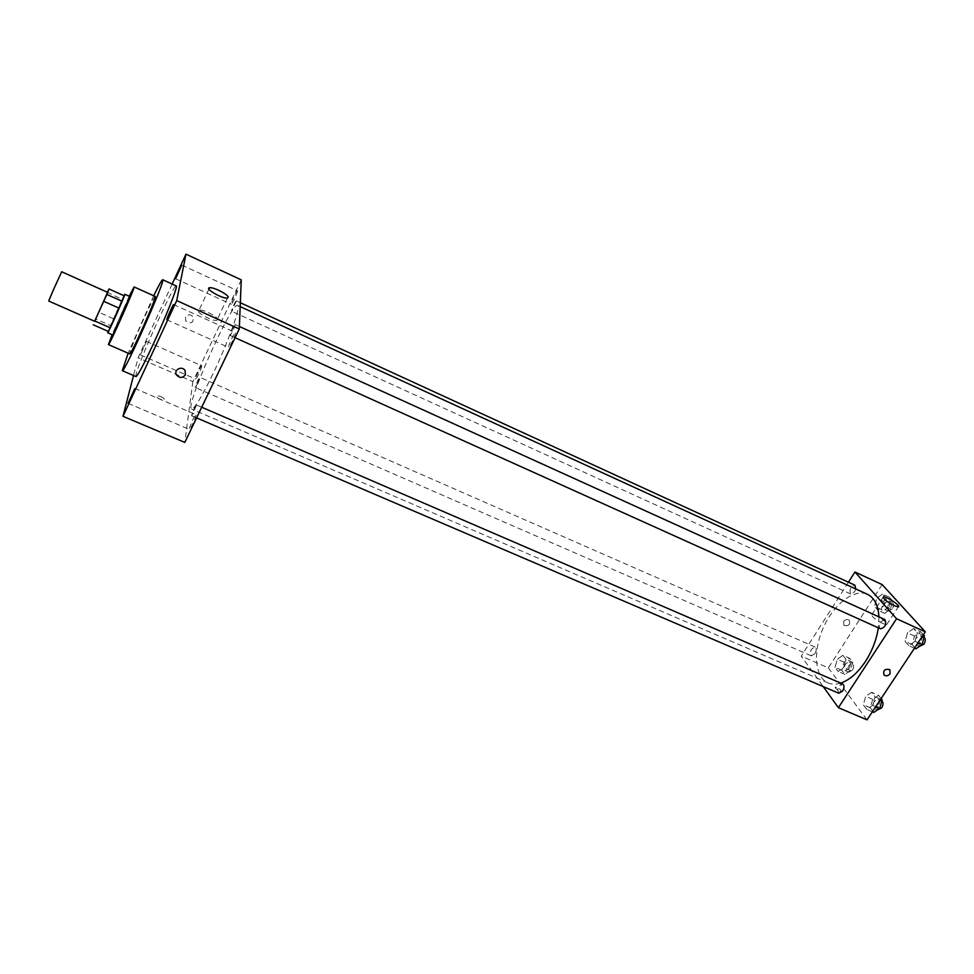 <?xml version="1.0" encoding="UTF-8"?>
<svg xmlns="http://www.w3.org/2000/svg" width="974" height="974" viewBox="0 0 974 974"><rect width="100%" height="100%" fill="white"/><g stroke="black" fill="none" stroke-linecap="round" stroke-linejoin="round"><path stroke-width="0.73" stroke-dasharray="4.87 3.65" d="M48.7 301.027L61.703 271.77M94.709 321.298L107.578 292.334M107.152 292.784L95.513 318.9L110.488 325.511L122.103 299.481L107.396 292.249M95.513 318.9L94.612 321.25M110.488 325.511L108.443 331.477M122.103 299.481L123.99 295.719M123.942 295.706L108.114 331.33M112.728 334.983L112.923 334.106C114.615 328.615 129.566 295.365 129.81 296.534M113.386 318.705L98.471 312.094M129.177 296.254L112.095 334.703M155.219 296.473C154.33 294.611 132.062 343.846 129.895 352.454L129.712 353.879M153.673 295.779L128.154 353.209M135.97 376.573L136.177 374.089C139.416 359.723 174.249 283.008 176.257 285.93M146.392 341.691L140.414 354.889L146.392 341.691M172.155 284.055L138.113 357.726L133.523 375.501M237.486 290.995C237.559 292.736 231.897 304.984 231.349 304.29C230.412 304.229 236.767 290.069 237.425 290.751L237.486 290.995M235.465 332.828C235.525 334.971 229.377 348.278 228.695 347.474C227.551 347.377 234.551 331.708 235.379 332.499L235.465 332.828M195.993 415.119C195.835 417.615 190.076 430.179 189.431 429.424C188.323 429.351 195.117 413.889 195.92 414.644L195.993 415.119M201.74 366.102C201.618 368.148 196.298 379.763 195.774 379.105C194.861 379.069 201.046 365.104 201.691 365.761L201.74 366.102M217.665 319.606L216.825 320.324C212.21 321.7 193.509 310.95 199.037 310.109C202.775 308.941 218.407 316.927 217.665 319.606M241.248 279.855L192.84 381.613L138.113 357.726M192.84 381.613L184.817 442.403M160.491 396.406C163.79 398.025 164.971 399.23 164.046 400.022C159.152 399.364 156.595 397.879 156.388 395.602L160.491 396.406M160.503 396.406C163.79 398.025 164.971 399.23 164.046 400.022C159.152 399.352 156.607 397.879 156.388 395.602L160.503 396.406M185.45 317.147L185.693 320.933C191.099 324.305 193.595 322.966 193.205 316.927C190.405 314.066 187.824 314.139 185.45 317.147L185.693 320.933C191.099 324.305 193.595 322.966 193.205 316.927C190.405 314.066 187.824 314.139 185.45 317.147M236.292 301.063L231.593 311.217C230.862 311.181 235.72 300.333 236.244 300.856L236.292 301.063M196.529 405.306L191.72 415.801C190.916 415.752 195.908 404.429 196.48 404.977L196.529 405.306M197.308 384.097L195.25 387.506C194.532 387.482 199.268 376.78 199.767 377.291L197.308 384.097M235.099 324.744C233.711 329.382 232.055 332.962 230.132 335.482L232.676 328.372L235.099 324.744M212.856 374.065C201.594 397.161 194.496 408.812 191.586 409.031C184.378 407.85 231.909 300.893 237.619 305.446C241.321 305.544 228.196 342.324 212.856 374.065M840.72 683.103C836.033 684.576 831.833 684.527 828.119 682.944C814.641 677.21 812.779 651.119 823.298 627.743C833.598 604.282 854.21 588.186 867.493 594.335M878.913 616.834L878.317 627.804M884.855 619.537L880.703 621.85C878.925 625.138 878.889 627.463 880.581 628.827M814.897 653.712L811.318 655.843C809.564 651.582 810.831 648.647 815.116 647.028C816.65 648.294 816.577 650.522 814.897 653.712M838.784 693.257C836.763 688.715 838.054 685.623 842.68 683.955M855.793 588.978L854.648 591.693L850.752 593.994C849.06 589.647 850.436 586.701 854.88 585.167M848.439 582.208L801.261 656.111L823.188 686.56M882.152 584.595L828.35 667.884L801.261 656.111M828.35 667.884L867.03 719.847M839.795 691.187L841.536 691.552C840.939 689.519 838.845 688.009 835.278 687.035C834.949 688.034 836.459 689.409 839.795 691.187L841.536 691.552C840.939 689.507 838.845 688.009 835.278 687.035C834.949 688.034 836.459 689.409 839.795 691.187M882.505 594.006L876.807 598.304L874.494 606.388L877.878 610.248L883.625 605.986L885.938 597.829L882.505 594.006L876.807 598.304L874.494 606.388L877.878 610.248L883.625 605.986L885.938 597.829L882.505 594.006L889.274 597.135L883.552 601.396L881.263 609.468L884.672 613.352L890.431 609.103L892.732 600.946L889.274 597.135M871.56 692.295L865.716 696.325L863.305 704.823L866.75 709.389L872.643 705.395L875.054 696.8L871.56 692.295L865.716 696.325L863.305 704.823L866.75 709.389L872.643 705.395L875.054 696.8L871.56 692.295L878.597 695.339L872.716 699.344L870.33 707.83L873.8 712.408M842.839 655.271L837.372 659.264L835.047 667.324L838.176 671.463L843.679 667.507L846.016 659.374L842.839 655.271L837.372 659.264L835.047 667.324L838.176 671.463L843.679 667.507L846.016 659.374L842.839 655.271L849.596 658.241L844.105 662.21L841.792 670.258L844.945 674.41L850.472 670.465L852.798 662.344L849.596 658.241M913.6 628.51L907.488 632.869L905.114 641.403L908.839 645.665L915 641.33L917.386 632.71L913.6 628.51L907.488 632.869L905.114 641.403L908.839 645.665L915 641.33L917.386 632.71L913.6 628.51L920.649 631.724L914.513 636.046L912.151 644.569L915.913 648.842M843.606 621.497L843.861 625.381C848.634 626.404 850.436 624.687 849.255 620.255C847.258 618.989 845.371 619.403 843.606 621.497L843.861 625.393C848.634 626.404 850.436 624.687 849.255 620.255C847.258 618.989 845.371 619.403 843.606 621.497M882.785 623.567C875.042 619.427 871.426 616.396 871.937 614.509C874.725 613.486 890.199 624.066 886.705 624.626L882.785 623.567M923.389 634.744L920.649 631.724M920.393 642.633L916.181 644.873C914.075 640.222 915.487 637.154 920.406 635.681C922.171 637.057 922.171 639.382 920.393 642.633M914.513 636.046L907.488 632.869M912.151 644.569L905.114 641.403M914.476 648.197L908.839 645.665M918.092 642.73L915 641.33M923.023 635.279L917.386 632.71M919.699 646.468C917.581 641.805 918.993 638.737 923.924 637.276L924.07 637.349M888.897 607.374L884.94 609.602C883.126 605.231 884.489 602.322 889.031 600.861C890.601 602.127 890.553 604.294 888.897 607.374M883.552 601.396L876.807 598.304M881.263 609.468L874.494 606.388M884.672 613.352L877.878 610.248M890.431 609.103L883.625 605.986M892.732 600.946L885.938 597.829M892.281 608.933L888.312 611.148C886.498 606.778 887.862 603.868 892.415 602.419C893.998 603.685 893.949 605.852 892.281 608.933M881.117 698.577L878.597 695.339M878.158 706.394L874.287 708.475C872.132 703.922 873.41 700.842 878.134 699.259C879.924 700.671 879.936 703.045 878.158 706.394M872.716 699.344L865.716 696.325M870.33 707.83L863.305 704.823M872.363 711.787L866.75 709.389M875.723 706.71L872.643 705.395M880.679 699.235L875.054 696.8M877.793 709.985C875.626 705.419 876.904 702.351 881.64 700.769L881.835 700.866M849.048 668.614L845.395 670.684C843.533 666.411 844.787 663.501 849.17 661.955C850.765 663.245 850.728 665.461 849.048 668.614M844.105 662.21L837.372 659.264M841.792 670.258L835.047 667.324M844.945 674.41L838.176 671.463M850.472 670.465L843.679 667.507M852.798 662.344L846.016 659.374M852.433 670.1L848.78 672.157C846.893 667.884 848.147 664.974 852.542 663.428C854.137 664.718 854.101 666.947 852.433 670.1M175.588 278.734L231.349 304.29M181.724 265.013L237.425 290.751M166.858 319.764L228.695 347.474M173.628 304.57L235.379 332.499M128.093 403.333L189.431 429.424M134.704 388.358L195.92 414.644M140.414 354.889L195.774 379.105M146.417 341.375L201.691 365.761M208.911 289.095L199.037 310.109M227.417 298.02L216.825 320.324M240.176 306.615L237.619 305.446M828.119 682.944L191.586 409.031M230.132 335.482L235.075 337.71M235.038 324.512L239.385 326.485M815.116 647.028L199.767 377.291M811.318 655.843L195.25 387.506M201.703 407.229L196.48 404.977M196.59 417.883L191.72 415.801M240.335 302.744L236.244 300.856M850.752 593.994L231.593 311.217M886.705 624.626L898.284 606.887M871.937 614.509L883.028 597.379M923.924 637.276L920.406 635.681M919.48 646.359L916.181 644.873M892.415 602.419L889.031 600.861M888.312 611.148L884.94 609.602M881.64 700.769L878.134 699.259M877.562 709.876L874.287 708.475M852.542 663.428L849.17 661.955M848.78 672.157L845.395 670.684"/><path stroke-width="1.46" d="M53.156 290.337L48.7 301.027L94.709 321.298L107.578 292.334L61.703 271.77L53.156 290.337M108.966 288.974L123.99 295.719L122.127 301.307L106.884 294.477L108.966 288.974L107.396 292.249M94.612 321.25L106.884 294.477M95.026 321.091L110.281 327.812L108.443 331.477L93.248 324.792M110.281 327.812L119.169 308.21L103.877 301.392M122.127 301.307L119.169 308.21M108.114 331.33L107.7 332.779C107.883 334.106 125.914 293.527 124.806 294.282L123.942 295.706M124.806 294.282L129.81 296.534L119.449 321.335L112.728 334.983L107.7 332.779M112.095 334.703L108.455 344.601C108.832 346.744 135.934 285.759 134.095 286.928L129.177 296.254M108.455 344.601L129.712 353.879C130.638 356.253 157.605 295.572 155.219 296.473L134.095 286.928M128.154 353.209L122.298 370.656C123.661 374.649 166.578 278.077 162.707 279.733C161.891 279.83 158.884 285.187 153.673 295.779M162.707 279.733L176.257 285.93C178.303 285.504 165.799 317.22 152.796 345.113C143.251 365.481 137.651 375.964 135.97 376.573L122.298 370.656M181.724 265.232L175.588 278.734L181.724 265.232M173.628 304.874L166.858 319.764C166.14 319.862 173.214 303.961 173.628 304.57L173.628 304.874M134.668 388.784L128.093 403.333L134.668 388.784M133.523 375.501L122.992 416.3L176.732 300.589L185.961 254.153L172.155 284.055M122.992 416.3L184.817 442.403L239.287 328.944L241.248 279.855L185.961 254.153M239.287 328.944L176.732 300.589M228.22 297.35L227.417 298.02C222.876 299.201 204.077 288.426 209.532 287.768C213.221 286.758 228.902 294.818 228.22 297.35M185.389 374.82C182.674 378.18 179.752 378.265 176.598 375.063C173.165 369.998 182.004 365.299 185.072 370.558L185.389 374.82C182.674 378.18 179.752 378.265 176.598 375.051C173.165 369.986 182.004 365.299 185.072 370.558L185.389 374.82M878.317 627.804C876.527 639.638 872.241 650.851 865.448 661.468C857.802 672.851 849.559 680.059 840.72 683.103M240.176 306.615L867.493 594.335C874.372 597.719 878.183 605.219 878.913 616.834M235.075 337.71L880.581 628.827C885.39 627.256 886.815 624.164 884.855 619.537L239.385 326.485M201.703 407.229L842.68 683.955C844.409 685.343 844.373 687.729 842.583 691.102L838.784 693.257L196.59 417.883M240.335 302.744L854.88 585.167L855.793 588.978M823.188 686.56L838.395 707.684L896.555 618.746L854.953 572.006L848.439 582.208M854.953 572.006L882.152 584.595L925.3 631.846L867.03 719.847L838.395 707.684M925.3 631.846L896.555 618.746M894.388 605.767C886.608 601.603 882.955 598.62 883.394 596.818C886.121 595.918 901.717 606.437 898.284 606.887L894.388 605.767M890.09 673.728C888.178 675.944 886.17 676.394 884.051 675.055C882.882 670.416 884.818 668.602 889.859 669.625L890.09 673.728C888.178 675.944 886.17 676.394 884.051 675.055C882.882 670.416 884.806 668.602 889.859 669.625L890.09 673.728M914.476 648.197L915.913 648.842L922.098 644.532L924.46 635.937L923.389 634.744M922.098 644.532L918.092 642.73M924.46 635.937L923.023 635.279M924.07 637.349C925.69 638.822 925.641 641.111 923.924 644.228L919.48 646.359M872.363 711.787L873.8 712.408L879.717 708.427L882.115 699.856L881.117 698.577M879.717 708.427L875.723 706.71M882.115 699.856L880.679 699.235M881.835 700.866C883.442 702.4 883.394 704.75 881.677 707.903L877.562 709.876M209.532 287.768L208.911 289.095"/></g></svg>
